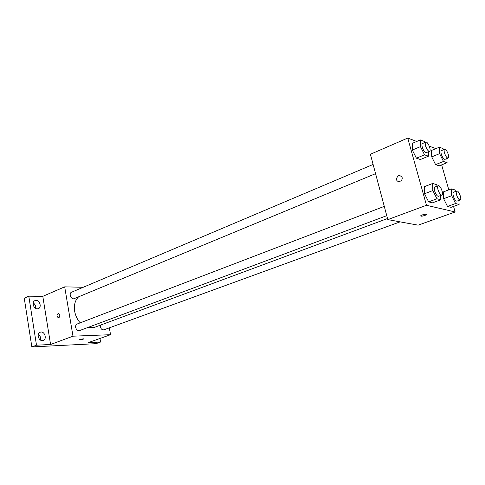 <?xml version="1.0" encoding="UTF-8"?>
<svg xmlns="http://www.w3.org/2000/svg" width="485" height="485" viewBox="0 0 485 485"><rect width="100%" height="100%" fill="white"/><g stroke="black" fill="none" stroke-linecap="round" stroke-linejoin="round"><path stroke-width="0.73" d="M35.581 308.333C35.902 306.035 35.108 304.216 33.192 302.876M40.491 340.064C40.976 337.693 40.243 335.784 38.303 334.347M99.965 338.469L100.595 342.04L95.963 343.671L31.852 346.933L24.25 298.196L28.791 296.189L42.801 296.341L50.573 344.495L36.496 345.187L31.852 346.933M100.595 342.04L88.234 342.646L110.556 334.699L72.986 336.196L50.573 344.495M80.049 339.324L83.784 338.791C83.105 339.391 81.71 339.7 79.607 339.712L80.049 339.324M42.413 340.609C38.485 341.01 36.423 333.395 40.134 332.201L41.049 332.019C44.984 331.667 47.003 339.257 43.274 340.434L42.413 340.609M37.357 308.848C33.556 309.09 31.416 301.882 34.908 300.627L36.011 300.409C39.819 300.215 41.916 307.399 38.406 308.636L37.357 308.848M36.496 345.187L28.791 296.189M72.986 336.196L64.687 286.847L42.801 296.341M64.687 286.847L83.22 287.278M78.661 296.79C75.108 300.148 73.781 304.986 74.672 311.303C75.478 315.735 77.321 319.579 80.207 322.84M87.445 327.642L94.017 327.533L387.521 218.535M109.331 327.842L110.556 334.699M384.284 206.38L77.085 324.041C75.927 324.598 75.448 325.714 75.642 327.387C76.345 329.849 77.642 330.922 79.54 330.594L386.757 215.667M100.292 325.205L100.286 326.684C100.965 329.042 102.183 330.085 103.948 329.806L400.107 221.857M375.572 173.666L74.247 298.621C71.283 300.039 68.44 293.352 71.531 292.231L373.117 164.451M59.764 314.983C59.855 316.741 59.328 317.657 58.188 317.73C56.49 315.905 56.624 314.444 58.582 313.358L59.764 314.983C59.855 316.741 59.334 317.657 58.188 317.73C56.49 315.905 56.624 314.444 58.582 313.358M83.856 338.857C82.783 339.464 81.371 339.742 79.607 339.706L79.607 339.712M453.554 206.428L455.142 211.981L418.112 225.167L387.806 219.602L370.401 154.26L407.739 138.067L416.76 141.45M455.142 211.981L426.479 205.276L387.806 219.602M422.374 214.879L426.4 214.134C428.273 214.4 422.532 216.516 420.931 216.152C420.277 215.94 420.756 215.516 422.374 214.879M439.216 165.852L435.591 164.633L431.723 156.873L431.547 150.441L431.723 156.873L435.591 164.633L439.216 165.852L447.067 162.717L443.49 161.463L439.616 153.648L439.386 147.185L442.987 148.562L443.569 149.738M432.535 202.821L428.637 201.875L424.52 193.739L424.381 186.67L424.52 193.739L428.637 201.875L432.535 202.821L440.81 199.753L436.961 198.771L432.838 190.575L432.638 183.475L436.512 184.597L437.258 186.088M441.641 164.882L448.801 189.865M429.274 146.143L435.912 148.628M426.479 205.276L407.739 138.067M451.074 207.325L447.509 206.458L443.623 198.698L443.363 191.908L443.623 198.698L447.509 206.458L451.074 207.325L459.107 204.427L455.591 203.53L451.693 195.71L451.383 188.895L454.918 189.914L455.67 191.429M420.374 159.516L416.415 158.189L412.323 150.053L412.268 143.372L412.323 150.053L416.415 158.189L420.374 159.516L428.461 156.194L424.545 154.824L420.446 146.628L420.337 139.922L424.272 141.42L424.83 142.541M402.077 177.34L402.144 177.643C402.926 181.414 397.07 183.172 396.469 179.365C397.476 175.049 399.343 174.376 402.077 177.34M402.144 177.643C402.926 181.414 397.07 183.172 396.475 179.365C397.476 175.049 399.343 174.376 402.077 177.346M426.715 214.309C425.587 215.382 423.66 216.001 420.931 216.152L420.622 215.977M428.352 151.781L428.461 156.194M425.794 142.135L422.532 143.518C421.841 143.942 421.768 145.209 422.314 147.313C423.532 150.835 424.848 152.611 426.26 152.648L429.528 151.29C431.65 150.659 427.734 141.068 425.794 142.135C425.109 142.56 425.036 143.827 425.587 145.936C426.806 149.465 428.122 151.253 429.528 151.29M424.545 154.824L416.415 158.189M420.446 146.628L412.323 150.053M420.337 139.922L412.268 143.372M446.891 158.577L447.067 162.717M444.636 149.295L441.477 150.599C440.835 150.999 440.78 152.223 441.326 154.266C442.478 157.601 443.696 159.292 444.981 159.347L448.152 158.068C450.104 157.522 446.418 148.331 444.636 149.295C444.005 149.695 443.957 150.92 444.502 152.969C445.66 156.309 446.879 158.013 448.152 158.068M443.49 161.463L435.591 164.633M439.616 153.648L431.723 156.873M439.386 147.185L431.547 150.441M440.659 195.497L440.81 199.753M438.264 185.7L434.93 186.98C434.178 187.428 434.093 188.792 434.675 191.072C435.851 194.521 437.13 196.267 438.519 196.298L441.859 195.049C444.06 194.473 440.295 184.676 438.264 185.7C437.518 186.149 437.44 187.519 438.022 189.799C439.204 193.26 440.483 195.012 441.859 195.049M436.961 198.771L428.637 201.875M432.838 190.575L424.52 193.739M432.638 183.475L424.381 186.67M458.895 200.432L459.107 204.427M456.785 191.011L453.548 192.218C452.851 192.642 452.79 193.958 453.372 196.164C454.487 199.432 455.676 201.093 456.937 201.148L460.18 199.959C462.199 199.462 458.64 190.084 456.785 191.011C456.094 191.436 456.039 192.751 456.621 194.964C457.743 198.238 458.931 199.905 460.18 199.959M455.591 203.53L447.509 206.458M451.693 195.71L443.623 198.698M451.383 188.895L443.363 191.908"/></g></svg>
